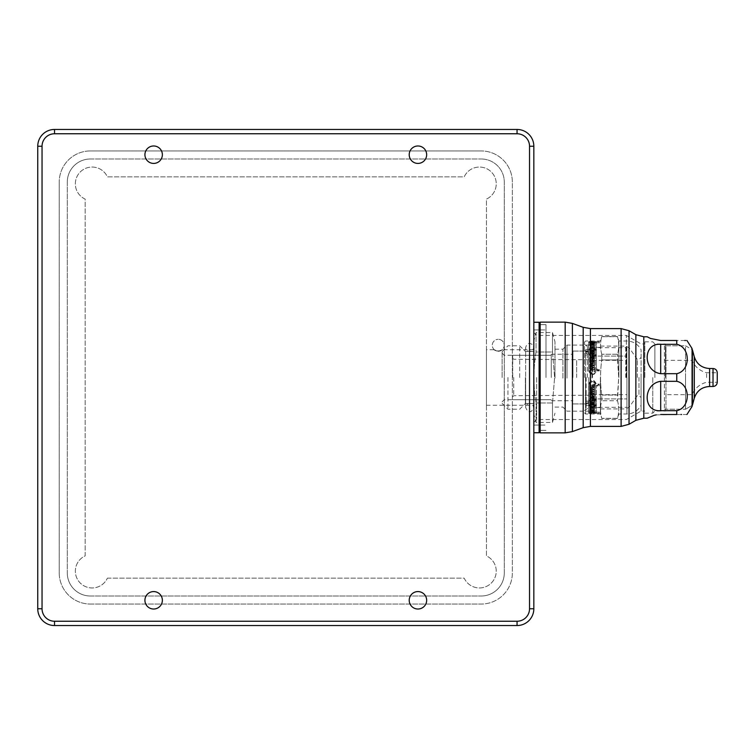 <?xml version="1.0" encoding="UTF-8"?>
<svg xmlns="http://www.w3.org/2000/svg" width="755" height="755" viewBox="0 0 755 755"><rect width="100%" height="100%" fill="white"/><g stroke="black" fill="none" stroke-linecap="round" stroke-linejoin="round"><path stroke-width="0.57" stroke-dasharray="3.77 2.83" d="M552.5 402.991L554.623 377.5L552.5 352.009L536.05 352.009L536.05 332.568L536.05 352.009C533.247 369.053 533.247 386.05 536.05 402.991C533.247 386.05 533.247 369.053 536.05 352.009L552.5 352.009L552.5 332.568L552.5 352.009L554.623 377.5L552.5 402.991L536.05 402.991L536.05 422.432L536.05 402.991L552.5 402.991L552.5 422.432L552.5 402.991M554.982 378.132L554.982 349.188L554.982 378.132M554.982 377.5L554.982 341.817L554.982 377.5M562.909 378.132L562.909 349.188L562.909 378.132M567.005 378.132L567.005 345.092L567.005 378.132M590.117 378.132L590.117 345.092L590.117 378.132M591.977 378.132L591.977 348.319L591.977 378.132M591.977 377.5L591.977 347.687L591.977 377.5M585.635 377.5L585.635 349.754L585.635 377.5M572.951 377.5L572.951 351.075L572.951 377.5M551.273 377.5L551.273 354.246L551.273 377.5M504.236 377.5L504.236 399.697L504.236 377.5M502.122 377.5L502.122 351.603L502.122 377.5M507.936 377.5L507.936 409.21L507.936 377.5M519.695 377.5L519.695 345.79L519.695 377.5M525.376 377.5L525.376 403.529L525.376 377.5M533.568 377.5L533.568 407.492C532.303 410.824 530.982 412.145 529.604 411.466C528.5 412.183 527.179 410.862 525.64 407.492L525.64 377.5L525.64 407.492C526.697 404.416 528.019 403.094 529.604 403.529C532.011 403.765 533.332 405.086 533.568 407.492L533.568 347.508C533.332 345.092 532.011 343.77 529.604 343.534C527.962 343.138 526.641 344.459 525.64 347.508L525.64 377.5L525.64 347.508C525.876 349.914 527.198 351.235 529.604 351.471C532.011 351.235 533.332 349.914 533.568 347.508L533.568 377.5M533.568 397.743L533.568 341.817L533.568 397.743M664.391 345.79L664.391 377.5L664.391 345.79L685.54 345.79L685.54 409.21L685.54 345.79L692.41 349.754L692.41 405.246M664.391 377.5L664.391 409.21L664.391 377.5M692.024 377.5L692.024 394.676L692.024 377.5M706.614 377.5L706.614 372.743L706.614 377.5M664.391 360.324L692.024 360.324C694.911 366.788 699.772 370.922 706.614 372.743L717.25 372.743L717.25 382.257L706.614 382.257C699.772 384.078 694.911 388.212 692.024 394.676L664.391 394.676M654.255 415.297L654.821 415.165M656.255 414.873L680.859 414.504M686.937 414.504L681.491 414.504M660.691 410.682C642.647 412.296 642.675 383.861 660.691 381.313L676.754 381.313C690.768 384.257 690.749 407.757 676.754 410.682L660.691 410.682L660.691 381.313M660.691 373.687C642.647 371.101 642.675 342.666 660.691 344.318L676.754 344.318C690.768 347.253 690.749 370.752 676.754 373.687L660.691 373.687L660.691 344.318M684.776 340.496L660.691 340.496M685.512 340.505L686.937 340.496M664.391 409.21L685.54 409.21L685.54 377.5L685.54 409.21L692.382 405.265L692.382 349.735L685.54 345.79L665.976 345.79L665.976 409.21L665.976 345.79L665.448 345.261L665.448 377.5L665.448 345.261M665.448 377.5L665.448 343.931L665.448 377.5M654.878 377.5L654.878 343.931L654.878 377.5M652.764 377.5L652.764 413.183L652.764 377.5M644.836 377.5L644.836 341.817L644.836 377.5M641.061 377.5L641.061 411.069L641.061 377.5M626.339 377.5L626.339 335.437L626.339 377.5M536.692 377.5L536.692 419.563L536.692 377.5M533.832 322.262L533.832 432.738M545.988 377.5L545.988 324.641L545.988 377.5M539.117 322.262L539.117 432.738M533.832 377.5L533.832 329.926L533.832 377.5M585.729 403.887L585.729 402.972L585.729 404.444L585.729 403.887L588.645 403.887L588.645 404.369C591.222 407.643 593.798 407.643 596.374 404.369L596.374 385.418L599.281 385.418L599.281 385.965L596.374 385.965L596.374 404.925C593.798 408.238 591.222 408.238 588.645 404.925L588.645 404.444L585.729 404.444M585.729 403.519L588.645 403.519L588.645 402.972L585.729 402.972M588.645 402.972L588.645 384.05C591.24 378.755 593.817 378.765 596.374 384.087L596.374 384.654L596.374 384.087L599.281 384.087L599.281 385.418M588.645 403.519L588.645 384.05M588.645 384.606C591.231 379.331 593.808 379.34 596.374 384.654L599.281 384.654L599.281 385.965M600.385 377.5L600.385 413.976L600.385 377.5M585.729 403.057L588.645 403.057L588.645 413.268C591.231 414.061 593.808 414.061 596.374 413.268L599.281 413.268L596.374 412.976L596.374 401.547C593.798 397.375 591.222 397.375 588.645 401.547L588.645 402.075L585.729 402.075L585.729 403.057L585.729 401.113L585.729 402.104L588.645 402.104L588.645 412.305C591.24 413.032 593.817 413.032 596.374 412.296L599.281 412.296L596.374 412.022L596.374 400.575C593.798 396.356 591.222 396.356 588.645 400.575L588.645 401.113L585.729 401.113M596.374 413.268L596.374 412.296L596.374 413.268M599.281 412.976L599.281 412.022M596.374 412.976L596.374 412.022M596.374 401.547L596.374 400.575M588.645 401.547L588.645 400.575M589.646 403.057L589.646 402.104L594.412 401.575L594.412 403.057L589.646 403.057L589.646 413.268L595.365 413.268L590.599 413.268L592.241 412.976L590.599 412.475L595.365 412.976L595.365 401.547C593.468 398.508 591.561 398.508 589.646 401.547L589.646 412.305L595.365 412.296L590.599 412.296L592.241 412.022L590.599 411.532L595.365 412.022L595.365 400.575C593.468 397.498 591.561 397.498 589.646 400.575L589.646 401.113L594.412 400.603L594.412 402.104L589.646 402.104L589.646 401.113M595.365 412.305L595.365 413.268L595.365 412.305M589.646 413.268L589.646 412.305M591.137 407.247L594.412 407.247L594.412 406.483L591.137 406.483L594.412 406.086L594.412 405.256L590.599 405.256L590.599 408.285L594.412 408.285L594.412 407.615L591.137 407.615L591.137 406.332L594.412 406.7L594.412 407.615M590.599 411.673L593.874 411.673L590.599 412.287L594.412 412.287L594.412 411.22L590.599 411.673L590.599 410.295L594.412 410.295L594.412 411.22M593.874 411.673L593.874 410.739L590.599 410.965L594.412 410.965L594.412 410.465L591.137 410.465L591.137 408.361L594.412 408.672L594.412 409.267L594.412 408.625L590.599 408.625L590.599 410.965L590.599 407.709L594.412 407.709L594.412 408.361L591.137 408.361M591.137 409.587L594.412 409.587L594.412 410.182L594.412 409.267L591.137 409.587L591.137 408.672M594.412 410.182L591.137 410.182M590.599 404.822L594.412 404.822L594.412 403.529L590.599 403.529L590.599 404.822L590.599 402.575L591.137 402.575L591.137 402.028L590.599 402.509L590.599 401.113L590.599 401.66L594.412 401.66L594.412 403.047L590.599 403.047L590.599 401.66M594.412 403.529L594.412 402.575L591.137 402.575L591.137 403.529M593.874 403.529L593.874 402.028L592.779 402.509L591.137 402.028M593.874 403.982L593.874 402.028M592.779 403.982L592.779 402.509M592.779 403.529L592.779 402.028M592.241 403.529L592.241 402.028M592.241 403.982L592.241 402.509M591.137 403.982L591.137 402.509M590.599 403.529L590.599 402.575M594.412 404.822L594.412 403.887L590.599 403.887M594.412 403.887L594.412 402.575M594.412 410.465L594.412 409.55L591.137 409.55L594.412 409.267L594.412 408.361M591.137 410.465L591.137 409.55M594.412 409.587L594.412 408.672M594.412 408.625L594.412 407.709M590.599 408.625L590.599 407.709M594.412 410.965L594.412 410.05L590.599 410.05M594.412 410.05L594.412 409.55M590.599 411.22L590.599 410.295M593.874 410.739L590.599 410.739M593.874 411.89L593.874 410.965M590.599 411.89L590.599 413.268M594.412 412.287L594.412 411.343L590.599 411.343M594.412 411.343L594.412 410.295M591.137 407.615L591.137 406.7M594.412 407.247L594.412 406.332L591.137 406.332M594.412 406.332L594.412 405.558L591.137 405.161L591.137 406.086M594.412 406.483L594.412 405.558M591.137 406.483L591.137 405.558M594.412 406.086L594.412 405.161L591.137 405.161M594.412 405.161L594.412 404.321L590.599 404.321L590.599 408.285M594.412 405.256L594.412 404.321M590.599 405.256L590.599 404.321M594.412 408.285L594.412 407.37L590.599 407.37M594.412 407.37L594.412 406.7M594.412 401.575L594.412 400.603L590.599 400.622L590.599 391.458L590.599 395.979L594.412 395.979L594.412 394.865L591.137 394.865L591.137 394.299L594.412 394.299L594.412 393.157L591.137 393.157L591.137 392.572L594.412 392.572L594.412 393.11L591.137 393.11L591.137 393.685L591.137 393.157M594.412 403.057L594.412 402.104M593.874 401.575L593.874 400.603M593.874 402.075L593.874 401.113M589.646 401.547L589.646 400.575M595.365 401.547L595.365 400.575M595.365 412.976L595.365 412.022M592.779 412.976L592.779 412.022M592.779 412.815L592.779 411.862M594.412 412.815L594.412 411.862M594.412 412.475L594.412 411.532M590.599 412.475L590.599 411.532M590.599 412.815L590.599 411.862M592.241 412.815L592.241 411.862M592.241 412.976L592.241 412.022M590.599 412.976L590.599 412.022M588.645 413.268L588.645 412.305M588.645 403.057L588.645 401.113M599.281 413.268L599.281 412.296M596.374 385.965L596.374 385.418M596.374 404.925L596.374 404.369M588.645 404.925L588.645 404.369M592.779 386.069L592.779 385.418L595.365 385.418L595.365 404.369C593.468 406.822 591.561 406.822 589.646 404.369L589.646 403.887L594.412 404.34L594.412 402.972L589.646 402.972L589.646 384.05C591.571 380.133 593.477 380.142 595.365 384.087L590.599 384.087L590.599 385.418L592.241 385.418L592.241 386.069L590.599 386.069L590.599 387.287L594.412 387.287L594.412 386.069L592.779 386.069L592.779 386.617L592.779 385.418M595.365 385.418L595.365 404.925C593.468 407.398 591.561 407.398 589.646 404.925L589.646 404.444L594.412 404.897L594.412 403.519L589.646 403.519L589.646 384.606C591.571 380.737 593.477 380.746 595.365 384.654L595.365 384.05L595.365 384.654L590.599 384.654L590.599 385.418M595.365 385.965L592.779 385.965M592.779 386.617L594.412 386.617L594.412 387.834L590.599 387.834L590.599 386.617L592.241 386.617L592.241 385.965L590.599 385.965M591.137 398.602L594.412 398.602L594.412 399.64L591.137 399.64L591.137 400.15L594.412 400.15L594.412 401.16L590.599 401.16L590.599 397.055L594.412 397.055L594.412 398.064L591.137 398.064L591.137 398.602L591.137 397.536L591.137 398.064L594.412 398.064L594.412 397.536L591.137 397.536M590.599 390.25L593.874 390.25L593.874 389.637L590.599 389.637L590.599 388.457L594.412 388.457L594.412 391.392L590.599 391.392L590.599 389.712L590.599 390.863L594.412 390.863L594.412 391.392M590.599 391.996L594.412 391.996L594.412 393.11M591.137 393.685L594.412 393.685L594.412 394.827L591.137 394.827L591.137 395.393L594.412 395.393L594.412 396.507L590.599 396.507L590.599 395.979M594.412 403.047L593.874 402.509M590.599 403.047L590.599 402.509M594.412 401.66L594.412 401.113L590.599 401.113M594.412 401.113L594.412 402.509M591.137 393.11L591.137 392.572M594.412 393.685L594.412 393.157M594.412 394.827L594.412 394.299M591.137 394.827L591.137 394.299M591.137 395.393L591.137 394.865M594.412 395.393L594.412 394.865M594.412 397.055L594.412 395.979M594.412 391.996L594.412 391.458L590.599 391.458M594.412 391.458L594.412 392.572M590.599 391.392L590.599 390.863M593.874 390.25L593.874 389.712L590.599 389.712M593.874 389.712L593.874 389.099L590.599 389.099L590.599 388.457M593.874 389.637L593.874 389.099M590.599 389.637L590.599 389.099M594.412 388.457L594.412 387.919L590.599 387.919M594.412 387.919L594.412 390.863M594.412 398.602L594.412 398.064L594.412 399.112L591.137 399.112L591.137 399.621L591.137 399.112M594.412 400.15L594.412 399.112M591.137 400.15L591.137 399.621L594.412 399.621L594.412 401.16M590.599 401.16L590.599 400.622M590.599 397.055L590.599 396.526L594.412 396.526L594.412 397.536M594.412 404.897L594.412 404.34M594.412 403.519L594.412 402.972M589.646 403.519L589.646 402.972M589.646 384.606L589.646 384.05M590.599 384.654L590.599 384.087M592.241 385.965L592.241 385.418M592.241 386.617L592.241 386.069M590.599 386.617L590.599 386.069M590.599 387.834L590.599 387.287M594.412 387.834L594.412 387.287M594.412 386.617L594.412 386.069M593.874 404.897L593.874 404.34M593.874 404.444L593.874 403.887M589.646 404.444L589.646 403.887M589.646 404.925L589.646 404.369M595.365 404.925L595.365 404.369M588.645 404.444L588.645 403.887M599.281 384.654L599.281 384.087M585.729 351.943L588.645 351.943L588.645 341.732C591.231 340.939 593.808 340.939 596.374 341.732L599.281 341.732L596.374 342.024L596.374 353.453C593.798 357.625 591.222 357.625 588.645 353.453L588.645 352.925L585.729 352.925L585.729 351.943L585.729 353.887L585.729 352.896L588.645 352.896L588.645 342.695C591.24 341.968 593.817 341.968 596.374 342.704L599.281 342.704L596.374 342.978L596.374 354.425C593.798 358.644 591.222 358.644 588.645 354.425L588.645 353.887L585.729 353.887M596.374 341.732L596.374 342.704L596.374 341.732M585.729 351.481L588.645 351.481L588.645 370.394C591.231 375.669 593.808 375.66 596.374 370.346L599.281 370.346L599.281 369.035L596.374 369.035L596.374 350.075C593.798 346.762 591.222 346.762 588.645 350.075L588.645 350.556L585.729 350.556L585.729 352.028L585.729 351.113L588.645 351.113L588.645 350.631C591.222 347.357 593.798 347.357 596.374 350.631L596.374 369.582L599.281 369.582L599.281 369.035M588.645 351.481L588.645 370.95C591.24 376.245 593.817 376.235 596.374 370.913L596.374 370.346L596.374 370.913L599.281 370.913L599.281 369.582M596.374 369.035L596.374 369.582M596.374 350.075L596.374 350.631M588.645 350.075L588.645 350.631M588.645 352.028L585.729 352.028M589.646 352.028L589.646 370.95C591.571 374.867 593.477 374.857 595.365 370.913L590.599 370.913L590.599 369.582L592.241 369.582L592.241 368.931L590.599 368.931L590.599 367.713L594.412 367.713L594.412 368.931L592.779 368.931L592.779 369.582L595.365 369.582L595.365 350.631C593.468 348.178 591.561 348.178 589.646 350.631L589.646 351.113L594.412 350.66L594.412 352.028L589.646 352.028L589.646 351.481L589.646 370.95M589.646 370.394C591.571 374.263 593.477 374.253 595.365 370.346L595.365 370.95L595.365 370.346L590.599 370.346L590.599 369.582M590.599 369.035L592.241 369.035L592.241 368.383L590.599 368.383L590.599 367.166L594.412 367.166L594.412 368.383L592.779 368.383L592.779 369.035L595.365 369.035L595.365 350.075C593.468 347.602 591.561 347.602 589.646 350.075L589.646 350.556L594.412 350.103L594.412 351.481L589.646 351.481M591.137 356.398L594.412 356.398L594.412 355.36L591.137 355.36L591.137 354.85L594.412 354.85L594.412 353.84L590.599 353.84L590.599 357.945L594.412 357.945L594.412 356.936L591.137 356.936L591.137 356.398L591.137 357.464L591.137 356.936L594.412 356.936L594.412 357.464L591.137 357.464M590.599 364.75L593.874 364.75L593.874 365.363L590.599 365.363L590.599 366.543L594.412 366.543L594.412 363.608L590.599 363.608L590.599 365.288L590.599 364.136L594.412 364.136L594.412 363.608M591.137 361.315L594.412 361.315L594.412 360.173L591.137 360.173L591.137 359.606L594.412 359.606L594.412 358.493L590.599 358.493L590.599 363.004L594.412 363.004L594.412 361.89L591.137 361.89L591.137 361.315L591.137 362.428L594.412 362.428L594.412 361.89M590.599 353.34L594.412 353.34L594.412 351.953L590.599 351.953L590.599 353.887L590.599 352.491L593.874 352.972L594.412 351.953M594.412 351.471L590.599 351.471L590.599 350.178L594.412 350.178L594.412 352.425L593.874 351.953L593.874 352.491M593.874 351.471L593.874 352.972M593.874 351.018L593.874 351.953L592.779 351.953L592.779 352.972M592.779 351.018L592.779 352.491M592.779 351.471L592.241 352.491M592.241 351.471L592.241 352.972M592.241 351.018L592.241 351.953L591.137 351.953L591.137 352.972M591.137 351.018L591.137 352.491M590.599 351.953L590.599 352.491M594.412 353.34L594.412 353.887L590.599 353.887M594.412 353.887L594.412 352.491M591.137 361.89L591.137 362.428M594.412 361.315L594.412 361.843L591.137 361.843M594.412 361.843L594.412 360.701L591.137 360.701L591.137 359.606M594.412 360.173L594.412 360.701M591.137 360.173L591.137 360.701M594.412 359.606L594.412 360.135L591.137 360.135M594.412 360.135L594.412 359.021L590.599 359.021L590.599 363.004M594.412 357.945L594.412 359.021M594.412 354.85L594.412 355.378L594.412 354.378L590.599 354.378L590.599 359.021M594.412 363.004L594.412 363.542L590.599 363.542M594.412 363.542L594.412 362.428M590.599 363.608L590.599 364.136M593.874 364.75L593.874 365.288L590.599 365.288M593.874 365.288L593.874 365.901L590.599 365.901L590.599 366.543M593.874 365.363L593.874 365.901M590.599 365.363L590.599 365.901M594.412 366.543L594.412 367.081L590.599 367.081M594.412 367.081L594.412 364.136M594.412 356.398L594.412 356.936L594.412 355.888L591.137 355.888L591.137 355.378L591.137 355.888M591.137 354.85L591.137 355.378L594.412 355.378L594.412 355.888M594.412 353.84L594.412 352.896L589.646 352.896L589.646 342.695L595.365 342.704L590.599 342.704L592.241 342.978L590.599 343.468L595.365 342.978L595.365 354.425C593.468 357.502 591.561 357.502 589.646 354.425L589.646 353.887L594.412 354.397L593.874 353.425L593.874 354.397M590.599 353.84L590.599 354.378M590.599 357.945L590.599 358.474L594.412 358.474L594.412 357.464M594.412 350.103L594.412 350.66M594.412 351.481L594.412 352.028M593.874 350.103L593.874 350.66M593.874 350.556L593.874 351.113M589.646 350.556L589.646 351.113M589.646 350.075L589.646 350.631M595.365 350.075L595.365 350.631M595.365 369.035L595.365 369.582M592.779 369.035L592.779 369.582M592.779 368.383L592.779 368.931M594.412 368.383L594.412 368.931M594.412 367.166L594.412 367.713M590.599 367.166L590.599 367.713M590.599 368.383L590.599 368.931M592.241 368.383L592.241 368.931M592.241 369.035L592.241 369.582M590.599 370.346L590.599 370.913M588.645 370.394L588.645 370.95M585.729 350.556L585.729 351.113M588.645 350.556L588.645 351.113M599.281 370.346L599.281 370.913M599.281 342.024L599.281 342.978M596.374 342.024L596.374 342.978M596.374 353.453L596.374 354.425M588.645 353.453L588.645 354.425M594.412 353.425L594.412 351.943L589.646 351.943L589.646 341.732L595.365 341.732L595.365 342.704L595.365 341.732L590.599 341.732L590.599 342.978M589.646 341.732L589.646 342.695M593.874 353.425L593.874 352.925L589.646 352.925L589.646 353.453C591.561 356.492 593.468 356.492 595.365 353.453L595.365 342.024L592.779 342.024L594.412 342.525L590.599 342.525L592.241 342.185L590.599 342.024M591.137 347.753L594.412 347.753L594.412 348.517L591.137 348.517L594.412 348.914L594.412 349.744L590.599 349.744L590.599 346.715L594.412 346.715L594.412 347.385L591.137 347.385L591.137 348.668L594.412 348.3L594.412 347.385M590.599 343.327L593.874 343.327L590.599 342.713L594.412 342.713L594.412 343.78L590.599 343.327L590.599 344.705L594.412 344.705L594.412 343.78M593.874 343.327L593.874 344.261L590.599 344.035L594.412 344.035L594.412 344.535L591.137 344.535L591.137 346.639L594.412 346.328L594.412 345.733L594.412 346.375L590.599 346.375L590.599 344.035L590.599 347.291L594.412 347.291L594.412 346.639L591.137 346.639M591.137 345.412L594.412 345.412L594.412 344.818L594.412 345.733L591.137 345.412L591.137 346.328M594.412 344.818L591.137 344.818M591.137 351.471L590.599 352.425L590.599 350.178M590.599 351.471L590.599 352.425M594.412 350.178L594.412 351.113L590.599 351.113M594.412 351.113L594.412 352.425M594.412 344.535L594.412 345.45L591.137 345.45L594.412 345.733L594.412 346.639M591.137 344.535L591.137 345.45M594.412 345.412L594.412 346.328M594.412 346.375L594.412 347.291M590.599 346.375L590.599 347.291M594.412 344.035L594.412 344.95L590.599 344.95M594.412 344.95L594.412 345.45M590.599 343.78L590.599 344.705M593.874 344.261L590.599 344.261M593.874 343.11L593.874 344.035M590.599 343.11L590.599 341.732M594.412 342.713L594.412 343.657L590.599 343.657M594.412 343.657L594.412 344.705M591.137 347.385L591.137 348.3M594.412 347.753L594.412 348.668L591.137 348.668M594.412 348.668L594.412 349.442L591.137 349.839L591.137 348.914M594.412 348.517L594.412 349.442M591.137 348.517L591.137 349.442M594.412 348.914L594.412 349.839L591.137 349.839M594.412 349.839L594.412 350.679L590.599 350.679L590.599 346.715M594.412 349.744L594.412 350.679M590.599 349.744L590.599 350.679M594.412 346.715L594.412 347.63L590.599 347.63M594.412 347.63L594.412 348.3M594.412 351.943L594.412 352.896M589.646 351.943L589.646 353.887M593.874 352.925L593.874 353.887M589.646 353.453L589.646 354.425M595.365 353.453L595.365 354.425M595.365 342.024L595.365 342.978M592.779 342.024L592.779 342.978M592.779 342.185L592.779 343.138M594.412 342.185L594.412 343.138M594.412 342.525L594.412 343.468M590.599 342.525L590.599 343.468M590.599 342.185L590.599 343.138M592.241 342.185L592.241 343.138M592.241 342.024L592.241 342.978M588.645 341.732L588.645 342.695M588.645 351.943L588.645 353.887M599.281 341.732L599.281 342.704M601.754 395.082C600.14 383.314 600.14 371.592 601.754 359.918L601.754 354.246C600.149 348.385 600.149 342.525 601.754 336.664L601.754 336.664C600.149 342.525 600.149 348.385 601.754 354.246L601.754 359.918C600.149 371.583 600.149 383.304 601.754 395.082L601.754 400.754C600.149 406.615 600.149 412.475 601.754 418.336L601.754 418.336C600.149 412.475 600.149 406.615 601.754 400.754L601.754 395.082L617.505 395.082L618.722 377.5L617.505 359.918L601.754 359.918L617.505 359.918L617.505 354.246L618.722 377.5L617.505 400.754L617.505 395.082L601.754 395.082M617.505 354.246L601.754 354.246L617.505 354.246C619.119 348.385 619.119 342.525 617.505 336.664L601.754 336.664L617.505 336.664C619.119 342.525 619.119 348.385 617.505 354.246M618.883 377.5L618.883 341.024L618.883 377.5M617.505 400.754C619.119 406.615 619.119 412.475 617.505 418.336L617.505 418.336C619.119 412.475 619.119 406.615 617.505 400.754L601.754 400.754L617.505 400.754M617.505 418.336L601.754 418.336L617.505 418.336M641.08 377.5L641.08 349.763L641.08 377.5M637.38 377.5L637.38 359.531L637.38 377.5M588.749 377.5L588.749 407.625L588.749 377.5M587.456 377.5L587.456 346.073L587.456 377.5M586.135 377.5L586.135 408.927L586.135 377.5M584.521 377.5L584.521 342.081L584.521 377.5M585.729 401.792L585.795 402.66L586.201 401.547M585.795 402.66L585.729 401.547M585.729 353.453L585.729 352.34L586.201 353.453M585.729 352.311L585.729 353.208M585.729 355.369L585.729 356.011L586.201 355.369M585.729 355.954L585.729 354.944M585.729 399.631L585.729 398.989L586.201 399.631M585.729 399.046L585.729 400.056M626.867 377.5L626.867 347.687L626.867 377.5M592.505 377.5L592.505 356.096L592.505 377.5M512.692 377.5L512.692 355.303L512.692 377.5M417.94 591.58A8.72 8.72 0 0 0 409.21 600.301A8.72 8.72 0 0 0 417.94 609.021A8.72 8.72 0 0 0 426.66 600.301A8.72 8.72 0 0 0 417.94 591.58M153.652 591.58A8.72 8.72 0 0 0 144.922 600.301A8.72 8.72 0 0 0 153.652 609.021A8.72 8.72 0 0 0 162.372 600.301A8.72 8.72 0 0 0 153.652 591.58M417.94 145.979A8.72 8.72 0 0 0 409.21 154.699A8.72 8.72 0 0 0 417.94 163.42A8.72 8.72 0 0 0 426.66 154.699A8.72 8.72 0 0 0 417.94 145.979M153.652 145.979A8.72 8.72 0 0 0 144.922 154.699A8.72 8.72 0 0 0 153.652 163.42A8.72 8.72 0 0 0 162.372 154.699A8.72 8.72 0 0 0 153.652 145.979M533.832 349.754L502.217 349.754L500.206 350.924A5.974 5.974 0 0 0 498.253 339.306A5.974 5.974 0 0 1 504.227 345.28A5.974 5.974 0 0 1 498.253 351.254A5.974 5.974 0 0 1 492.279 345.28A5.974 5.974 0 0 1 498.253 339.306A5.974 5.974 0 0 0 496.299 350.924C492.817 349.376 493.468 349.48 498.253 351.254C503.047 349.48 503.698 349.376 500.206 350.924L496.299 350.924L494.289 349.754L486.437 349.754L486.437 377.5L486.437 349.754M512.352 182.087A31.144 31.144 0 0 0 481.209 150.943A31.144 31.144 0 0 1 512.352 182.087L512.352 572.913A31.144 31.144 0 0 1 481.209 604.057A31.144 31.144 0 0 0 512.352 572.913L512.352 182.087M90.383 150.943A31.144 31.144 0 0 0 59.23 182.087A31.144 31.144 0 0 1 90.383 150.943L481.209 150.943L90.383 150.943M59.23 572.913A31.144 31.144 0 0 0 90.383 604.057A31.144 31.144 0 0 1 59.23 572.913L59.23 182.087L59.23 572.913M533.832 146.244A16.78 16.78 0 0 0 517.052 129.454L517.052 133.758A12.486 12.486 0 0 1 529.538 146.244L529.538 608.756A12.486 12.486 0 0 1 517.052 621.242L517.052 625.546A16.78 16.78 0 0 0 533.832 608.756L533.832 146.244L529.538 146.244M42.044 608.756L42.044 146.244A12.486 12.486 0 0 1 54.53 133.758L54.53 129.454A16.78 16.78 0 0 0 37.75 146.244L37.75 608.756A16.78 16.78 0 0 0 54.53 625.546L54.53 621.242A12.486 12.486 0 0 1 42.044 608.756L37.75 608.756M107.389 578.151L464.202 578.151A16.78 16.78 0 0 0 495.856 574.744A16.78 16.78 0 0 0 486.437 555.906L486.437 199.094A16.78 16.78 0 0 0 491.326 171.97A16.78 16.78 0 0 0 464.202 176.849L107.389 176.849A16.78 16.78 0 0 0 80.257 171.97A16.78 16.78 0 0 0 85.145 199.094L85.145 555.906A16.78 16.78 0 0 0 92.129 587.947A16.78 16.78 0 0 0 107.389 578.151A16.78 16.78 0 0 1 75.726 574.744A16.78 16.78 0 0 1 85.145 555.906L85.145 199.094A16.78 16.78 0 0 1 80.257 171.97A16.78 16.78 0 0 1 107.389 176.849L464.202 176.849A16.78 16.78 0 0 1 491.326 171.97A16.78 16.78 0 0 1 486.437 199.094L486.437 555.906A16.78 16.78 0 0 1 479.463 587.947A16.78 16.78 0 0 1 464.202 578.151L107.389 578.151M486.437 377.5L486.437 405.246L486.437 377.5M90.383 604.057L481.209 604.057L90.383 604.057M504.293 572.913A23.094 23.094 0 0 1 481.209 596.006A23.094 23.094 0 0 0 504.293 572.913L504.293 182.087A23.094 23.094 0 0 0 481.209 158.994A23.094 23.094 0 0 1 504.293 182.087L504.293 572.913M90.383 596.006A23.094 23.094 0 0 1 67.289 572.913A23.094 23.094 0 0 0 90.383 596.006L481.209 596.006L90.383 596.006M67.289 182.087A23.094 23.094 0 0 1 90.383 158.994A23.094 23.094 0 0 0 67.289 182.087L67.289 572.913L67.289 182.087M90.383 158.994L481.209 158.994L90.383 158.994M709.606 368.516L709.606 386.484M713.022 368.516L713.022 386.484M694.279 356.756L694.279 398.244M676.754 373.687L676.754 381.313M676.754 340.496L676.754 344.318M692.071 348.555L692.071 406.445M676.754 410.682L676.754 414.504M540.174 322.13L540.174 432.87M565.174 322.13L565.174 432.87M572.403 323.404L572.403 431.596M583.19 327.33L583.19 427.67M590.419 328.604L590.419 426.396M621.11 328.604L621.11 426.396M629.038 330.728L629.038 424.272M635.87 334.673L635.87 420.327M643.798 336.796L643.798 418.204M585.578 377.5L585.578 413.976L585.578 377.5M626.914 377.5L626.914 413.976L626.914 377.5M638.966 377.5L638.966 395.469L638.966 377.5M629.226 377.5L629.226 407.124L629.226 377.5M625.763 377.5L625.763 346.073L625.763 377.5M576.65 377.5L576.65 359.795L576.65 377.5M513.74 377.5L513.74 395.724L513.74 377.5M533.832 608.756L529.538 608.756M54.53 133.758L517.052 133.758M42.044 146.244L37.75 146.244M533.568 341.817L536.05 332.568L552.5 332.568L554.982 341.817M554.982 407.068L562.909 407.068L567.005 411.164L590.117 411.164L591.977 407.936M554.982 349.188L562.909 349.188L567.005 345.092L590.117 345.092L591.977 348.319M585.635 349.754L591.977 349.754L585.635 349.754M585.635 405.246L591.977 405.246L585.635 405.246M572.951 351.075L585.635 351.075L572.951 351.075M572.951 403.925L585.635 403.925L572.951 403.925M551.273 354.246L572.951 354.246L551.273 354.246M551.273 400.754L572.951 400.754L551.273 400.754M502.122 401.811L504.236 399.697L551.273 399.697L512.692 399.697M502.122 353.189L504.236 355.303L551.273 355.303L512.692 355.303M502.122 403.397L507.936 409.21L519.695 409.21L525.376 403.529L533.568 403.529M502.122 351.603L507.936 345.79L519.695 345.79L525.376 351.471L533.568 351.471M533.568 413.183L536.05 422.432L552.5 422.432L554.982 413.183M692.382 405.265L685.54 409.21L665.976 409.21L665.448 409.738M644.836 341.817L652.764 341.817L654.878 343.931L665.448 343.931M644.836 413.183L652.764 413.183L654.878 411.069L665.448 411.069M533.832 422.432L536.692 419.563L626.339 419.563L641.061 411.069L644.836 411.069M533.832 332.568L536.692 335.437L626.339 335.437L641.061 343.931L644.836 343.931M533.832 329.926L545.988 329.926L533.832 329.926M533.832 425.074L545.988 425.074L533.832 425.074M539.117 324.641L545.988 324.641L539.117 324.641M539.117 430.359L545.988 430.359L539.117 430.359M584.521 412.919L585.578 413.976L600.385 413.976L601.754 418.468L617.505 418.468L618.883 413.976L626.914 413.976C633.285 413.731 638.003 410.814 641.08 405.237M584.521 342.081L585.578 341.024L600.385 341.024L601.754 336.532L617.505 336.532L618.883 341.024L626.914 341.024C633.285 341.269 638.003 344.186 641.08 349.763M600.385 408.927L625.763 408.927L629.226 407.124L637.38 395.469L638.966 395.469L641.08 397.583M600.385 346.073L625.763 346.073L629.226 347.876L637.38 359.531L638.966 359.531L641.08 357.417M584.521 410.541L588.749 407.625L600.385 407.625M584.521 344.459L588.749 347.375L600.385 347.375M592.505 356.096L626.867 356.096L592.505 356.096M592.505 398.904L626.867 398.904L592.505 398.904M512.692 358.219L513.74 359.276L592.505 359.795M512.692 396.781L513.74 395.724L592.505 395.205M591.977 347.687L626.867 347.687M591.977 407.313L626.867 407.313M592.505 360.324L626.867 360.324M592.505 394.676L626.867 394.676M486.437 405.246L533.832 405.246"/><path stroke-width="1.13" d="M709.606 368.516L709.606 386.484C701.848 386.956 696.742 390.873 694.279 398.244L692.41 405.246L692.41 349.754L694.279 356.756C696.742 364.127 701.848 368.044 709.606 368.516L713.022 368.516C715.589 368.761 716.995 370.176 717.25 372.743L717.25 382.257C716.995 384.823 715.589 386.239 713.022 386.484L713.022 368.516M660.691 381.313C642.647 383.899 642.675 412.334 660.691 410.682L660.691 381.313L676.754 381.313C690.749 384.248 690.768 407.747 676.754 410.682L660.691 410.682M660.691 414.504C642.656 418.695 642.656 418.695 660.691 414.504L676.754 414.504C690.74 414.495 690.74 414.495 676.754 414.504L676.754 410.682M643.798 418.204L635.87 420.327L635.87 334.673L643.798 336.796L643.798 418.204L647.205 418.204L654.255 415.297M654.821 415.165L656.255 414.873M681.491 414.504L680.859 414.504M676.754 344.318C690.749 347.243 690.768 370.743 676.754 373.687L660.691 373.687L660.691 344.318L676.754 344.318L676.754 340.496C690.74 340.505 690.74 340.505 676.754 340.496L660.691 340.496C642.656 336.305 642.656 336.305 660.691 340.496L650.499 338.457M650.461 338.438L647.205 336.796L643.798 336.796M684.776 340.496L685.512 340.505M692.071 348.555L692.071 406.445L692.071 348.555L686.937 340.496M660.691 344.318C642.647 342.704 642.675 371.139 660.691 373.687M539.117 377.5L539.117 322.262L533.832 322.262L533.832 432.738L539.117 432.738L539.117 377.5M417.94 591.58A8.72 8.72 0 0 0 409.21 600.301A8.72 8.72 0 0 0 417.94 609.021A8.72 8.72 0 0 0 426.66 600.301A8.72 8.72 0 0 0 417.94 591.58M153.652 591.58A8.72 8.72 0 0 0 144.922 600.301A8.72 8.72 0 0 0 153.652 609.021A8.72 8.72 0 0 0 162.372 600.301A8.72 8.72 0 0 0 153.652 591.58M417.94 145.979A8.72 8.72 0 0 0 409.21 154.699A8.72 8.72 0 0 0 417.94 163.42A8.72 8.72 0 0 0 426.66 154.699A8.72 8.72 0 0 0 417.94 145.979M153.652 145.979A8.72 8.72 0 0 0 144.922 154.699A8.72 8.72 0 0 0 153.652 163.42A8.72 8.72 0 0 0 162.372 154.699A8.72 8.72 0 0 0 153.652 145.979M529.538 608.756L529.538 146.244A12.486 12.486 0 0 0 517.052 133.758L517.052 129.454L54.53 129.454L517.052 129.454A16.78 16.78 0 0 1 533.832 146.244L533.832 608.756A16.78 16.78 0 0 1 517.052 625.546L54.53 625.546L517.052 625.546L517.052 621.242L54.53 621.242L517.052 621.242A12.486 12.486 0 0 0 529.538 608.756L533.832 608.756M37.75 146.244A16.78 16.78 0 0 1 54.53 129.454L54.53 133.758A12.486 12.486 0 0 0 42.044 146.244L42.044 608.756A12.486 12.486 0 0 0 54.53 621.242L54.53 625.546A16.78 16.78 0 0 1 37.75 608.756L37.75 146.244L42.044 146.244M694.279 398.244L694.279 356.756M676.754 381.313L676.754 373.687M539.117 431.813L540.174 432.87L540.174 322.13L539.117 323.187M565.174 432.87L565.174 322.13L572.403 323.404L572.403 431.596L565.174 432.87L540.174 432.87M583.19 327.33L590.419 328.604L590.419 426.396L583.19 427.67L583.19 327.33L572.403 323.404M621.11 426.396L621.11 328.604L629.038 330.728L629.038 424.272L621.11 426.396L590.419 426.396M37.75 608.756L42.044 608.756M517.052 133.758L54.53 133.758M529.538 146.244L533.832 146.244M709.606 386.484L713.022 386.484M692.071 406.445L686.937 414.504M540.174 322.13L565.174 322.13M583.19 427.67L572.403 431.596M590.419 328.604L621.11 328.604M635.87 420.327L629.038 424.272M635.87 334.673L629.038 330.728"/></g></svg>
